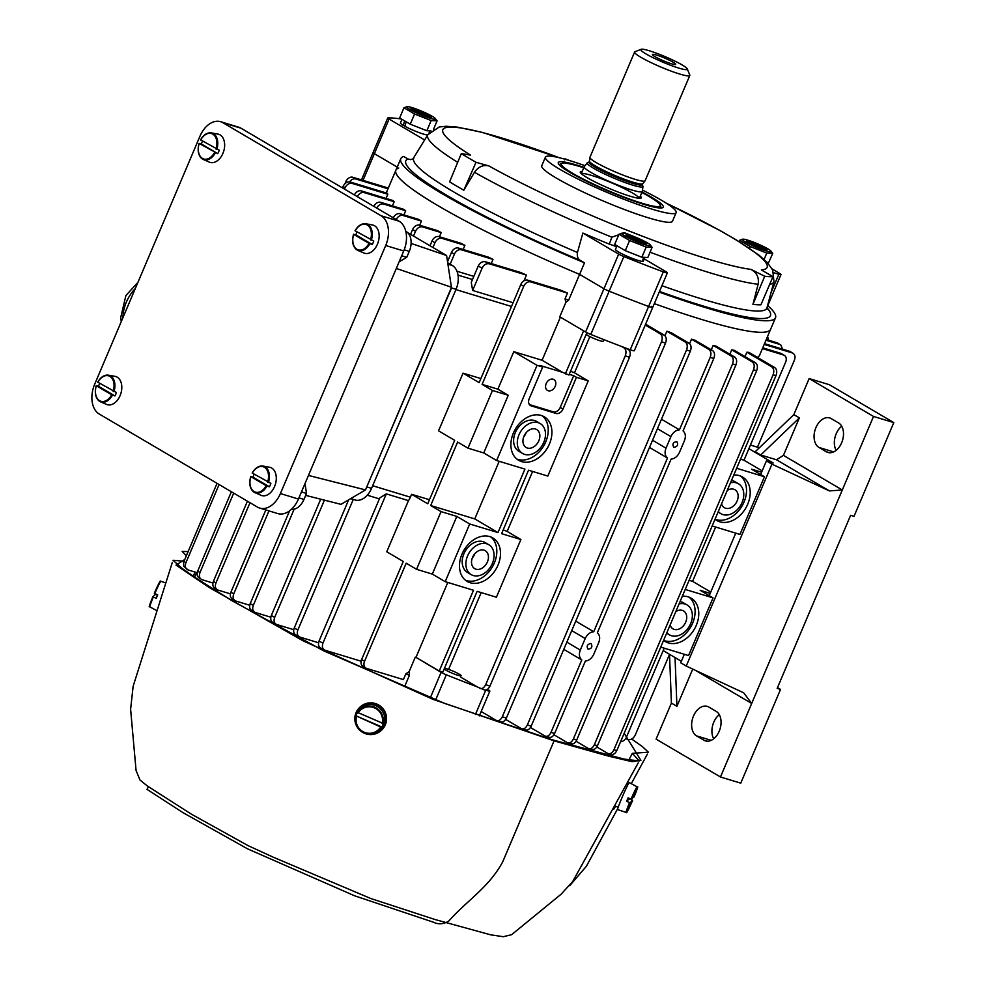 <?xml version="1.0" encoding="UTF-8"?>
<svg xmlns="http://www.w3.org/2000/svg" width="986" height="986" viewBox="0 0 986 986"><rect width="100%" height="100%" fill="white"/><g stroke="black" fill="none" stroke-linecap="round" stroke-linejoin="round"><path stroke-width="1.48" d="M580.273 260.366A198.075 23.454 -157 0 1 407.871 158.943L403.644 156.466A203.547 24.095 -157 0 0 400.784 158.697A203.547 24.095 -157 0 0 584.501 262.843L580.273 260.366C577.845 258.998 576.896 256.372 577.439 252.49L582.874 233.053L618.666 254.105A6.31 0.752 23 0 0 623.855 256.57A239.832 28.397 23 0 0 663.295 271.865A6.31 0.752 23 0 0 667.386 272.839A6.31 0.752 23 0 0 666.08 271.742L644.302 258.924M638.386 238.39L624.434 232.696L611.862 237.207L609.323 244.134A189.041 22.382 -157 0 1 582.874 233.053M559.099 157.686A176.174 20.866 23 0 0 470.495 155.098L461.3 153.619A190.927 22.604 -157 0 0 476.016 162.283L463.814 190.224L474.488 172.291C478.321 166.782 483.128 164.662 488.896 165.919A176.174 20.866 23 0 0 707.665 258.948A176.174 20.866 23 0 0 751.036 269.412C756.866 272.74 759.232 277.695 758.111 284.276A188.018 22.259 -157 0 1 650.07 252.206M463.814 190.224A190.927 22.604 -157 0 1 449.604 181.855L461.3 153.619M751.036 269.412L764.717 276.265A190.927 22.604 -157 0 0 772.975 276.684L760.921 304.785A190.927 22.604 -157 0 1 752.947 304.378L758.111 284.276M407.871 158.943L410.706 159.633L413.011 158.882M767.576 305.5A203.547 24.095 -157 0 1 775.501 317.751A203.547 24.095 -157 0 1 659.215 292.09M584.501 262.843L579.595 274.379A203.547 24.095 -157 0 1 395.879 170.233A203.547 24.095 -157 0 1 398.751 168.002M775.501 317.751L770.608 329.287A203.547 24.095 -157 0 1 654.322 303.626A203.547 24.095 -157 0 0 770.608 329.287L759.59 355.256A203.547 24.095 23 0 1 758.37 356.685A203.547 24.095 23 0 1 757.236 357.289M642.478 190.113A71.004 8.406 -157 0 1 676.149 212.606L672.477 221.258A71.004 8.406 -157 0 1 648.505 217.857A71.004 8.406 -157 0 1 577.586 189.324A71.004 8.406 -157 0 1 541.758 165.771L545.431 157.119A71.004 8.406 -157 0 1 585.006 165.71M676.149 212.606A71.004 8.406 -157 0 1 652.177 209.205A71.004 8.406 -157 0 1 581.259 180.672A71.004 8.406 -157 0 1 545.431 157.119M476.016 162.283L488.896 165.919M772.975 276.684L761.352 269.93A176.174 20.866 23 0 0 666.253 203.178M564.707 159.818L565.064 158.82A190.927 22.604 -157 0 1 569.575 160.57M424.67 139.987L389.076 119.047L374.384 153.668L397.21 167.102L374.384 153.668A6.31 0.752 -157 0 1 373.078 152.571A6.31 0.752 -157 0 1 373.361 152.473M618.666 254.105L603.974 288.725L579.595 274.379L603.974 288.725A6.31 0.752 23 0 0 609.163 291.178A239.832 28.397 23 0 0 648.603 306.486A6.31 0.752 23 0 0 652.695 307.459A6.31 0.752 23 0 0 651.389 306.363M642.046 192.011A57.052 6.754 -157 0 1 662.999 207.528A57.052 6.754 -157 0 1 644.043 204.422A57.052 6.754 -157 0 1 588.691 182.287A57.052 6.754 -157 0 1 558.224 163.047A57.052 6.754 -157 0 1 583.946 167.349M764.717 276.265L752.947 304.378M773.739 272.728L778.841 274.281A6.31 0.752 23 0 0 780.974 274.576A6.31 0.752 23 0 0 779.951 273.652A239.832 28.397 23 0 0 772.075 268.87M609.323 244.134A47.34 5.608 -157 0 1 616.62 246.685M389.076 119.047A6.31 0.752 -157 0 1 387.769 117.95A6.31 0.752 -157 0 1 388.053 117.864A239.832 28.397 -157 0 1 401.45 119.01M304.994 483.596L306.51 493.444L303.984 499.409A15.776 10.501 106.9 0 1 291.388 509.355M405.788 231.279L406.195 231.525A15.776 10.501 106.9 0 1 409.276 251.356L406.737 257.321L399.145 261.795M308.458 475.437L365.498 489.919L340.983 504.351L305.685 495.379M350.683 498.645L355.034 499.964A18.931 12.608 -73.1 0 0 371.562 488.341L456.05 289.317A18.931 12.608 -73.1 0 0 452.364 265.517L447.73 262.794M411.1 243.419L446.596 255.522L407.6 232.585M446.596 255.522L451.539 287.937L365.498 489.919L451.526 287.271L396.31 268.451M301.469 491.903L306.51 493.444M401.684 255.793L406.737 257.321M199.948 136.241A23.664 15.751 106.9 0 1 220.617 121.697A23.664 15.751 106.9 0 1 222.922 122.72L381.101 215.761A23.664 15.751 106.9 0 1 385.711 245.502L280.406 493.567A23.664 15.751 106.9 0 1 259.737 508.098A23.664 15.751 106.9 0 1 257.432 507.087L99.266 414.046A23.664 15.751 106.9 0 1 94.656 384.293L199.948 136.241M259.737 508.098L277.769 513.57A23.664 15.751 -73.1 0 0 298.438 499.039L403.73 250.974A23.664 15.751 -73.1 0 0 399.12 221.234L240.954 128.192A23.664 15.751 -73.1 0 0 238.649 127.182L220.617 121.697M202.524 141.121A14.211 9.453 -73.1 0 0 201.366 143.981L199.197 143.475L217.77 153.643A14.211 9.453 -73.1 0 0 219.249 150.18L200.7 139.926A13.927 9.268 106.9 0 1 211.349 132.888A13.927 9.268 106.9 0 1 216.784 149.391M199.234 143.389L199.197 143.475A13.299 8.849 -73.1 0 0 202.438 158.413A13.299 8.849 -73.1 0 0 214.541 152.51M215.318 152.855A13.927 9.268 106.9 0 1 203.289 159.461L209.365 162.123A14.704 9.786 -73.1 0 0 223.156 152.805A14.704 9.786 -73.1 0 0 220.063 134.872A14.704 9.786 -73.1 0 0 217.894 134.071L211.349 132.888C207.146 132.432 203.547 134.762 200.54 139.889M216.008 149.046A13.299 8.849 -73.1 0 0 212.754 134.108A13.299 8.849 -73.1 0 0 200.663 140.024L200.7 139.926M201.366 143.981L217.77 153.643M99.685 383.406A14.211 9.453 -73.1 0 0 98.514 386.278L96.345 385.772L111.689 394.794L114.931 395.928A14.211 9.453 -73.1 0 0 116.397 392.477L97.861 382.223A13.927 9.268 106.9 0 1 108.509 375.185A13.927 9.268 106.9 0 1 113.945 391.676M96.382 385.674L96.345 385.772A13.299 8.849 -73.1 0 0 99.598 400.71A13.299 8.849 -73.1 0 0 111.689 394.794M112.466 395.139A13.927 9.268 106.9 0 1 100.436 401.758L106.525 404.408A14.704 9.786 -73.1 0 0 120.304 395.103A14.704 9.786 -73.1 0 0 117.223 377.17A14.704 9.786 -73.1 0 0 115.042 376.356L108.509 375.185C104.306 374.717 100.695 377.059 97.688 382.186M113.156 391.331A13.299 8.849 -73.1 0 0 109.914 376.393A13.299 8.849 -73.1 0 0 97.811 382.309L97.861 382.223M98.514 386.278L114.931 395.928M357.018 231.993A14.211 9.453 -73.1 0 0 355.847 234.865L353.678 234.36L369.023 243.382L372.264 244.516A14.211 9.453 -73.1 0 0 373.731 241.052L355.194 230.798A13.927 9.268 106.9 0 1 365.843 223.773A13.927 9.268 106.9 0 1 371.278 240.264M353.727 234.261L353.678 234.36A13.299 8.849 -73.1 0 0 356.932 249.298A13.299 8.849 -73.1 0 0 369.023 243.382M369.812 243.727A13.927 9.268 106.9 0 1 357.77 250.345L363.859 252.995A14.704 9.786 -73.1 0 0 377.65 243.678A14.704 9.786 -73.1 0 0 374.557 225.745A14.704 9.786 -73.1 0 0 372.375 224.944L365.843 223.773C361.64 223.304 358.041 225.634 355.034 230.773M370.502 239.918A13.299 8.849 -73.1 0 0 367.248 224.981A13.299 8.849 -73.1 0 0 355.157 230.897L355.194 230.798M355.847 234.865L372.264 244.516M254.166 474.278A14.211 9.453 -73.1 0 0 253.008 477.15L250.838 476.645L266.183 485.679L269.424 486.813A14.211 9.453 -73.1 0 0 270.891 483.35L252.342 473.095A13.927 9.268 106.9 0 1 262.991 466.058A13.927 9.268 106.9 0 1 268.426 482.561M250.875 476.558L250.838 476.645A13.299 8.849 -73.1 0 0 254.08 491.583A13.299 8.849 -73.1 0 0 266.183 485.679M266.959 486.012A13.927 9.268 106.9 0 1 254.93 492.63L261.007 495.292A14.704 9.786 -73.1 0 0 274.798 485.975A14.704 9.786 -73.1 0 0 271.705 468.042A14.704 9.786 -73.1 0 0 269.535 467.228L262.991 466.058C258.8 465.602 255.189 467.931 252.182 473.058M267.65 482.216A13.299 8.849 -73.1 0 0 264.408 467.278A13.299 8.849 -73.1 0 0 252.305 473.181L252.342 473.095M253.008 477.15L269.424 486.813M401.98 119.318L400.452 122.905A15.135 1.787 23 0 0 403.323 125.382L405.024 125.9M406.17 121.783L404.913 126.294A15.135 1.787 23 0 0 427.702 134.946M404.667 120.896L403.323 125.382M409.966 109.557A15.616 1.849 23 0 0 427 117.235A15.616 1.849 23 0 0 435.331 118.566A15.616 1.849 23 0 0 435.331 118.554A15.616 1.849 23 0 0 421.811 111.233A15.616 1.849 23 0 0 407.193 106.624A15.616 1.849 23 0 0 409.966 109.557M413.233 110.555A11.043 1.306 23 0 0 424.288 115.621A11.043 1.306 23 0 0 431.276 117.26A11.043 1.306 23 0 0 428.996 115.337A11.043 1.306 23 0 0 417.941 110.272A11.043 1.306 23 0 0 410.952 108.633A11.043 1.306 23 0 0 413.233 110.555M433.606 129.117L437.094 120.847L431.153 120.563L414.576 114.019L403.952 107.77L407.082 106.636M403.952 107.77L399.638 117.938L410.262 124.187L426.839 130.731L431.03 130.941M410.262 124.187L414.576 114.019M426.839 130.731L431.153 120.563M754.463 242.531A15.616 1.849 23 0 0 742.84 239.154A15.616 1.849 23 0 0 751.652 245.218A15.616 1.849 23 0 0 770.978 251.097A15.616 1.849 23 0 0 754.463 242.531M755.128 243.394A11.043 1.306 23 0 0 746.599 241.163A11.043 1.306 23 0 0 758.394 247.56A11.043 1.306 23 0 0 766.935 249.791A11.043 1.306 23 0 0 755.128 243.394M768.205 263.545L772.741 253.377L766.8 253.094L750.223 246.549L739.611 240.301L742.729 239.167M739.056 241.607L739.611 240.301M749.483 248.312L750.223 246.549M764.101 259.454L766.8 253.094M649.601 245.76A15.616 1.849 23 0 0 650.353 245.058A15.616 1.849 23 0 0 641.27 239.697A15.616 1.849 23 0 0 627.034 234.076A15.616 1.849 23 0 0 622.215 233.103A15.616 1.849 23 0 0 631.743 239.512A15.616 1.849 23 0 0 649.601 245.76M645.657 243.912A11.043 1.306 23 0 0 646.311 243.752A11.043 1.306 23 0 0 638.225 238.92A11.043 1.306 23 0 0 626.615 234.951A11.043 1.306 23 0 0 625.974 235.112A11.043 1.306 23 0 0 634.047 239.955A11.043 1.306 23 0 0 645.657 243.912M618.986 234.261L614.66 244.429L625.284 250.666L641.861 257.21L647.814 257.519L652.116 247.326L646.175 247.055L629.598 240.51L618.986 234.261L622.104 233.127M641.861 257.21L646.175 247.055M625.284 250.666L629.598 240.51M586.189 334.39A9.466 1.122 23 0 0 594.25 338.617A9.466 1.122 23 0 0 602.668 341.341A9.466 1.122 23 0 0 603.222 341.205L603.888 339.64M642.404 261.117L643.008 261.401A15.135 1.787 23 0 0 643.328 261.204L644.967 257.371M617.002 245.797L615.474 249.384A15.135 1.787 23 0 0 626.344 255.916A15.135 1.787 23 0 0 642.293 261.413L643.735 257.309M643.008 261.401L644.561 257.346M483.756 452.944L467.98 448.162L492.47 390.468L508.246 395.263L497.881 389.162L513.792 351.669L537.037 365.338L496.624 460.524L483.756 452.944L508.246 395.263M432.324 574.098L416.56 569.304L441.05 511.611L456.814 516.405L432.324 574.098L445.204 581.666L473.502 590.269L439.226 671.022L415.981 657.354L447.78 582.455M363.045 180.376L374.384 153.668A6.31 0.752 -157 0 1 373.078 152.571L361.48 179.896M585.61 331.986L603.974 288.725A6.31 0.752 23 0 0 609.163 291.178L590.799 334.439A6.31 0.752 -157 0 1 585.61 331.986L559.765 316.789L565.915 302.283L568.577 300.348L579.595 274.379A203.547 24.095 -157 0 1 395.879 170.233L386.241 192.948M623.855 256.57L609.163 291.178A239.832 28.397 23 0 0 648.603 306.486A6.31 0.752 23 0 0 652.695 307.459L634.331 350.72A6.31 0.752 -157 0 1 630.239 349.747L663.295 271.865M467.98 448.162L457.615 442.061L430.685 505.522L474.759 518.907L497.992 532.576L469.693 523.985L456.814 516.405M430.685 505.522L441.05 511.611M497.992 532.576L524.922 469.114L496.624 460.524M474.759 518.907L499.199 461.3M586.904 332.689L568.934 375.025L562.575 372.314L542.09 360.26L560.393 317.159M565.335 373.928L583.626 330.828M537.037 365.338L542.67 367.051L539.909 365.424L562.575 372.314M542.09 360.26L513.792 351.669M364.561 661.286A6.31 4.647 120.5 0 0 365.868 668.089L362.934 666.351A6.31 4.647 -59.5 0 1 361.628 659.548L364.561 661.286L406.195 563.203L416.56 569.304M590.799 334.439A239.832 28.397 23 0 0 621.784 346.554L623.941 347.824A438.647 51.938 23 0 0 628.205 349.303C630.337 350.954 630.781 353.604 629.524 357.289A444.957 52.689 -157 0 1 625.272 355.81C626.529 352.138 626.085 349.475 623.941 347.824M435.726 699.777L446.313 674.806A6.31 0.752 -157 0 1 441.124 672.353L415.981 657.354M446.313 674.806A239.832 28.397 23 0 0 477.31 686.922L484.274 689.917M460.635 677.111L477.31 686.922M562.994 409.042A6.31 4.647 -59.5 0 1 556.042 413.442L553.282 411.815A6.31 4.647 120.5 0 0 560.233 407.415L562.994 409.042L576.465 377.318L588.223 380.879L547.822 476.065L528.533 470.211L501.591 533.673L520.879 539.527L496.402 597.22L477.113 591.353L442.825 672.119L439.226 671.022M415.291 657.144L409.128 671.651L409.412 675.311L405.16 685.319M372.671 485.741L410.398 497.19L411.618 494.306L429.465 499.729M411.618 494.306L427.739 503.784L454.669 440.335L438.548 430.845L463.038 373.164L480.885 378.575M412.579 229.578L415.513 231.316A6.31 4.647 -59.5 0 1 422.476 226.916L419.531 225.178A6.31 4.647 120.5 0 0 412.579 229.578L410.558 234.323M415.513 231.316L413.504 236.048M393.291 217.807A6.31 4.647 -59.5 0 1 400.094 213.752L403.027 215.478A6.31 4.647 120.5 0 0 396.236 219.533M373.854 206.37A6.31 4.647 -59.5 0 1 380.645 202.315L383.591 204.04A6.31 4.647 120.5 0 0 376.8 208.095M354.418 194.932A6.31 4.647 -59.5 0 1 361.209 190.877L364.154 192.603A6.31 4.647 120.5 0 0 357.351 196.658M345.063 187.796A444.957 52.689 -157 0 1 343.103 186.354C344.915 182.903 347.294 181.449 350.227 182.016A438.647 51.938 23 0 0 352.175 183.433C349.254 182.878 346.887 184.333 345.063 187.796L344.508 189.102M343.103 186.354L342.45 187.895M523.726 286.31L520.793 284.572A6.31 4.647 -59.5 0 1 527.744 280.172L530.69 281.91A6.31 4.647 120.5 0 0 523.726 286.31L482.105 384.38L497.881 389.162M482.105 384.38L492.47 390.468M463.038 373.164L479.159 382.642L520.793 284.572M478.198 266.109C480.009 262.658 482.388 261.204 485.309 261.758A438.647 51.938 23 0 0 489.253 263.792C486.32 263.225 483.953 264.679 482.117 268.13A444.957 52.689 -157 0 1 478.198 266.109L471.271 282.415L472.651 290.451L513.077 302.727M482.117 268.13L472.651 290.451M451.452 252.453L454.398 254.191A6.31 4.647 -59.5 0 1 461.349 249.778L458.416 248.053A6.31 4.647 120.5 0 0 451.452 252.453L447.545 261.647M454.398 254.191L450.146 264.211M432.016 241.015L434.962 242.753A6.31 4.647 -59.5 0 1 441.913 238.353L438.967 236.615A6.31 4.647 120.5 0 0 432.016 241.015L430.007 245.76M434.962 242.753L432.94 247.486M456.962 271.249L473.835 276.376M346.936 182.311L345.827 181.658A6.31 4.647 -59.5 0 1 352.791 177.258L355.724 178.984A6.31 4.647 120.5 0 0 349.599 181.88M273.405 622.671C270.805 621.513 270.102 619.134 271.323 615.535A444.957 52.689 23 0 0 274.675 617.384C273.455 620.983 274.145 623.362 276.758 624.532L293.729 629.684M272.752 622.4L276.758 624.532M320.696 499.199L271.323 615.535M324.431 500.149L274.675 617.384M348.65 499.84L294.235 628.02C293.027 631.644 293.742 634.023 296.367 635.181L300.015 637.129L318.527 642.749M353.271 499.434L297.871 629.955C296.663 633.579 297.378 635.958 300.015 637.129M410.398 497.19A12.621 8.406 106.9 0 1 408.463 500.617L386.302 493.887L379.832 497.856L319.033 641.085A444.957 52.689 23 0 0 322.952 643.106C321.756 646.754 322.508 649.158 325.183 650.304L361.123 661.212M319.033 641.085C317.837 644.733 318.577 647.124 321.251 648.27L325.183 650.304M386.302 493.887L322.952 643.106M408.463 500.617L386.758 551.778L403.249 561.478L361.628 659.548M345.827 181.658L345.001 183.618M219.102 484.533L185.898 562.772C184.702 566.408 185.43 568.799 188.104 569.957L197.225 572.718M217.043 483.325L183.556 562.414L183.729 566.26L188.104 569.957M233.707 493.123L199.973 572.57C198.765 576.181 199.48 578.572 202.118 579.731L212.902 583.009M198.889 577.747L202.118 579.731M199.862 578.215C197.237 577.069 196.522 574.678 197.718 571.054A444.957 52.689 23 0 0 199.973 572.57M231.377 491.755L197.718 571.054M250 502.712L215.946 582.96C214.726 586.547 215.416 588.925 218.029 590.096L230.416 593.868M214.628 588.1L218.029 590.096M215.503 588.494C212.89 587.336 212.2 584.944 213.407 581.346A444.957 52.689 23 0 0 215.946 582.96M247.424 501.196L213.407 581.346M268.956 510.896L233.731 593.892C232.511 597.467 233.189 599.845 235.79 601.029L249.717 605.256M232.178 598.983L235.79 601.029M232.979 599.34C230.391 598.169 229.701 595.79 230.921 592.192A444.957 52.689 23 0 0 233.731 593.892M265.838 509.947L230.921 592.192M289.601 510.834L250.222 603.592A444.957 52.689 23 0 0 253.303 605.367C252.083 608.941 252.773 611.32 255.362 612.503L270.817 617.199M294.124 509.183L253.303 605.367M252.28 610.728C249.692 609.558 249.002 607.179 250.222 603.592M251.566 610.42L255.362 612.503M365.868 668.089A6.31 4.647 120.5 0 0 366.619 668.422L403.41 679.588L405.862 673.82L409.128 671.651M422.476 226.916L441.186 232.597L439.423 236.751M419.531 225.178L437.944 230.773A203.547 24.095 23 0 0 441.186 232.597M403.027 215.478L421.441 221.074L419.679 225.227M400.094 213.752L418.803 219.434A203.547 24.095 23 0 0 421.441 221.074M383.591 204.04L405.665 210.745L403.903 214.911M380.645 202.315L403.644 209.291A203.547 24.095 23 0 0 405.665 210.745M364.154 192.603L394.178 201.723L392.416 205.889M361.209 190.877L392.847 200.491A203.547 24.095 23 0 0 394.178 201.723M352.175 183.433L387.818 194.267L386.044 198.42M350.227 182.016L387.399 193.293A203.547 24.095 23 0 0 387.818 194.267M355.724 178.984L388.003 188.794M352.791 177.258L388.324 188.043M565.915 302.283L565.027 298.844A203.547 24.095 23 0 0 568.577 300.348M530.69 281.91L567.468 293.076L565.027 298.844M527.744 280.172L560.59 290.143A203.547 24.095 23 0 0 567.468 293.076M489.253 263.792L526.425 275.082L523.997 280.788M485.309 261.758L520.953 272.58A203.547 24.095 23 0 0 526.425 275.082M461.349 249.778L493 259.392L491.225 263.558M458.416 248.053L488.44 257.173A203.547 24.095 23 0 0 493 259.392M441.913 238.353L464.899 245.329L463.137 249.495M438.967 236.615L461.041 243.32A203.547 24.095 23 0 0 464.899 245.329M405.862 673.82A203.547 24.095 23 0 0 409.412 675.311M538.134 422.661A17.354 12.793 -59.5 0 1 540.205 423.561A17.354 12.793 -59.5 0 1 543.15 443.663A17.354 12.793 -59.5 0 1 524.663 454.386A17.354 12.793 -59.5 0 1 522.605 453.486A17.354 12.793 -59.5 0 1 519.647 433.372A17.354 12.793 -59.5 0 1 538.134 422.661M522.605 453.486L518.919 451.317A17.354 12.793 -59.5 0 1 516.701 429.871A17.354 12.793 -59.5 0 1 536.52 421.392L540.205 423.561M535.447 429.009A10.415 7.678 -59.5 0 1 536.68 429.551A10.415 7.678 -59.5 0 1 538.011 442.406A10.415 7.678 -59.5 0 1 526.117 447.496A10.415 7.678 -59.5 0 1 524.355 435.43A10.415 7.678 -59.5 0 1 535.447 429.009M526.179 432.681A10.415 7.678 -59.5 0 1 525.969 433.211A10.415 7.678 -59.5 0 1 523.751 436.798M542.275 415.821A25.242 18.598 -59.5 0 1 544.136 445.117A25.242 18.598 -59.5 0 1 517.933 459.427A25.242 18.598 -59.5 0 1 516.849 459.057M486.714 543.804A17.354 12.793 120.5 0 0 468.227 554.526A17.354 12.793 120.5 0 0 471.185 574.628A17.354 12.793 120.5 0 0 473.243 575.528A17.354 12.793 120.5 0 0 491.731 564.805A17.354 12.793 120.5 0 0 488.785 544.703A17.354 12.793 120.5 0 0 486.714 543.804M488.785 544.703L485.1 542.546A17.354 12.793 120.5 0 0 483.029 541.634A17.354 12.793 120.5 0 0 464.554 552.357A17.354 12.793 120.5 0 0 467.5 572.459L471.185 574.628M475.942 569.181A10.415 7.678 120.5 0 0 487.035 562.747A10.415 7.678 120.5 0 0 485.26 550.693A10.415 7.678 120.5 0 0 473.366 555.771A10.415 7.678 120.5 0 0 474.697 568.639A10.415 7.678 120.5 0 0 475.942 569.181M472.331 557.94A10.415 7.678 120.5 0 0 474.537 554.354A10.415 7.678 120.5 0 0 474.747 553.824M465.429 580.199A25.242 18.598 120.5 0 0 492.334 566.938A25.242 18.598 120.5 0 0 490.855 536.963M718.313 511.487A17.354 12.793 120.5 0 0 720.889 513.694A17.354 12.793 120.5 0 0 722.948 514.606A17.354 12.793 120.5 0 0 741.435 503.883A17.354 12.793 120.5 0 0 738.489 483.781A17.354 12.793 120.5 0 0 736.419 482.869A17.354 12.793 120.5 0 0 730.503 482.783M738.489 483.781L734.804 481.612A17.354 12.793 120.5 0 0 731.501 480.416M721.567 503.846A10.415 7.678 120.5 0 0 724.402 507.716A10.415 7.678 120.5 0 0 736.295 502.626A10.415 7.678 120.5 0 0 734.964 489.759A10.415 7.678 120.5 0 0 733.732 489.216A10.415 7.678 120.5 0 0 727.261 490.424M715.133 519.277A25.242 18.598 120.5 0 0 716.218 519.647A25.242 18.598 120.5 0 0 742.421 505.337A25.242 18.598 120.5 0 0 740.56 476.041M679.083 603.925A17.354 12.793 -59.5 0 1 684.999 604.024A17.354 12.793 -59.5 0 1 687.057 604.923A17.354 12.793 -59.5 0 1 690.015 625.025A17.354 12.793 -59.5 0 1 671.528 635.748A17.354 12.793 -59.5 0 1 669.457 634.848A17.354 12.793 -59.5 0 1 666.893 632.642M680.081 601.571A17.354 12.793 -59.5 0 1 681.314 601.854A17.354 12.793 -59.5 0 1 683.384 602.766L687.057 604.923M675.829 611.579A10.415 7.678 -59.5 0 1 683.544 610.913A10.415 7.678 -59.5 0 1 685.319 622.967A10.415 7.678 -59.5 0 1 674.227 629.401A10.415 7.678 -59.5 0 1 672.982 628.858A10.415 7.678 -59.5 0 1 670.135 624.988M689.14 597.183A25.242 18.598 -59.5 0 1 690.619 627.158A25.242 18.598 -59.5 0 1 663.714 640.419M590.787 643.501L591.169 643.661C592.685 646.989 591.612 648.813 587.964 649.108C586.374 646.138 587.311 644.265 590.787 643.501M530.48 727.495L544.901 735.975C547.279 736.949 549.325 735.753 551.026 732.364A444.957 52.689 23 0 0 554.637 733.461L585.376 661.039C589.036 660.608 591.846 658.315 593.818 654.174L598.712 642.638C600.314 638.373 599.858 635.107 597.356 632.827L671.084 459.131C674.744 458.7 677.555 456.419 679.527 452.266L684.42 440.73C686.022 436.478 685.566 433.199 683.064 430.907L713.802 358.485A444.957 52.689 -157 0 1 710.191 357.388C711.473 353.764 711.054 351.127 708.971 349.463A438.647 51.938 23 0 0 712.57 350.56C714.665 352.212 715.072 354.849 713.802 358.485M674.054 447.361L673.672 447.2C672.144 443.86 673.216 442.048 676.877 441.753C678.454 444.723 677.505 446.584 674.054 447.361M652.547 440.237L666.006 448.162L670.899 436.625L657.44 428.7M666.006 448.162C664.428 452.426 664.921 455.717 667.473 458.034L649.491 447.447M575.762 621.143L593.745 631.73L667.473 458.034M571.744 630.609L585.203 638.534C587.188 634.392 590.035 632.125 593.745 631.73M585.203 638.534L580.298 650.07L566.839 642.145M479.467 688.191C481.871 689.214 483.941 688.031 485.691 684.641A444.957 52.689 23 0 0 489.943 686.12L629.524 357.289M489.943 686.12C488.206 689.51 486.135 690.693 483.732 689.67M621.784 346.554A239.832 28.397 23 0 0 626.677 348.415L628.205 349.303M541.203 415.451A25.242 18.598 -59.5 0 1 544.198 416.758A25.242 18.598 -59.5 0 1 548.499 446.005A25.242 18.598 -59.5 0 1 521.606 461.596A25.242 18.598 -59.5 0 1 518.599 460.277A25.242 18.598 -59.5 0 1 514.31 431.042A25.242 18.598 -59.5 0 1 541.203 415.451M489.771 536.594A25.242 18.598 120.5 0 0 462.89 552.185A25.242 18.598 120.5 0 0 467.179 581.432A25.242 18.598 120.5 0 0 470.186 582.738A25.242 18.598 120.5 0 0 497.08 567.147A25.242 18.598 120.5 0 0 492.778 537.912A25.242 18.598 120.5 0 0 489.771 536.594M556.042 413.442L531.257 405.912A6.31 4.647 -59.5 0 1 530.505 405.579A6.31 4.647 -59.5 0 1 529.199 398.775L542.67 367.051M553.282 411.815L529.408 404.568M715.047 519.203A25.242 18.598 120.5 0 0 716.884 520.497A25.242 18.598 120.5 0 0 719.891 521.816A25.242 18.598 120.5 0 0 746.784 506.225A25.242 18.598 120.5 0 0 742.483 476.977A25.242 18.598 120.5 0 0 739.475 475.659A25.242 18.598 120.5 0 0 733.781 475.067M682.349 596.222A25.242 18.598 -59.5 0 1 688.055 596.813A25.242 18.598 -59.5 0 1 691.063 598.12A25.242 18.598 -59.5 0 1 695.352 627.367A25.242 18.598 -59.5 0 1 668.471 642.958A25.242 18.598 -59.5 0 1 665.464 641.639A25.242 18.598 -59.5 0 1 663.627 640.345M485.63 690.052A239.832 28.397 23 0 0 485.765 690.114L475.412 714.505M487.454 689.337L488.551 689.99A6.31 0.752 -157 0 1 489.857 691.087A6.31 0.752 -157 0 1 485.765 690.114M551.026 732.364L581.777 659.942L563.782 649.367M581.777 659.942C579.213 657.625 578.72 654.334 580.298 650.07M544.901 735.975L549.128 737.343M554.637 733.461C552.936 736.838 550.891 738.033 548.512 737.072M753.489 369.836C754.758 366.188 754.339 363.538 752.219 361.874A438.647 51.938 23 0 0 755.399 362.712C757.507 364.364 757.926 367.014 756.669 370.674A444.957 52.689 -157 0 1 753.489 369.836L594.324 744.812A444.957 52.689 23 0 0 597.504 745.65L756.669 370.674M576.058 741.275L588.161 748.386L592.056 749.533M588.161 748.386C590.54 749.385 592.598 748.189 594.324 744.812M597.504 745.65C595.778 749.027 593.72 750.223 591.329 749.224M732.524 364.007C733.794 360.383 733.374 357.733 731.279 356.069A438.647 51.938 23 0 0 734.669 357.043C736.764 358.694 737.183 361.344 735.913 364.98A444.957 52.689 -157 0 1 732.524 364.007L573.359 738.982A444.957 52.689 23 0 0 576.748 739.956L735.913 364.98M553.947 734.78L567.221 742.594L571.301 743.851M567.221 742.594C569.6 743.567 571.646 742.372 573.359 738.982M576.748 739.956C575.035 743.333 572.989 744.529 570.611 743.555M661.458 419.235L679.453 429.822C675.743 430.216 672.896 432.484 670.899 436.625M679.453 429.822L710.191 357.388M689.103 343.264C691.198 344.915 691.605 347.565 690.348 351.201A444.957 52.689 -157 0 1 686.527 349.981C687.797 346.345 687.378 343.707 685.282 342.043A438.647 51.938 23 0 0 689.103 343.264L670.961 332.59A203.547 24.095 23 0 1 666.881 331.222L685.282 342.043M505.67 719.41L521.224 728.555C523.591 729.541 525.637 728.334 527.362 724.957L686.527 349.981M527.362 724.957A444.957 52.689 23 0 0 531.171 726.177L690.348 351.201M531.171 726.177C529.47 729.554 527.424 730.749 525.045 729.776M664.256 335.166C666.363 336.805 666.782 339.455 665.525 343.116A444.957 52.689 -157 0 1 661.495 341.772C662.752 338.124 662.333 335.474 660.213 333.81A438.647 51.938 23 0 0 664.256 335.166L645.596 324.184M481.18 711.522L496.155 720.322C498.534 721.321 500.592 720.137 502.318 716.748L661.495 341.772M502.318 716.748A444.957 52.689 23 0 0 506.36 718.091L665.525 343.116M506.36 718.091C504.635 721.469 502.589 722.664 500.198 721.678M496.155 720.322L500.752 721.925M626.677 348.415A239.832 28.397 23 0 0 630.239 349.747M576.465 377.318L573.704 375.691L560.233 407.415M573.704 375.691L569.23 374.335M548.228 390.752A6.31 4.647 120.5 0 0 554.958 386.845A6.31 4.647 120.5 0 0 553.885 379.536A6.31 4.647 120.5 0 0 553.134 379.216A6.31 4.647 120.5 0 0 546.404 383.11A6.31 4.647 120.5 0 0 547.476 390.419A6.31 4.647 120.5 0 0 548.228 390.752M485.691 684.641L625.272 355.81M445.204 581.666L469.693 523.985M596.801 746.969L607.684 753.366L611.456 754.401M607.684 753.366C610.087 754.389 612.158 753.205 613.896 749.816L773.073 374.84C774.33 371.167 773.887 368.505 771.755 366.854A438.647 51.938 23 0 0 774.7 367.556C776.832 369.195 777.276 371.858 776.019 375.543A444.957 52.689 -157 0 1 773.073 374.84M613.896 749.816A444.957 52.689 23 0 0 616.854 750.519C615.116 753.908 613.033 755.091 610.63 754.068M616.854 750.519L776.019 375.543M660.743 647.124L688.548 655.567L713.038 597.886L700.159 590.306L710.191 593.362M685.233 589.443L713.038 597.886M712.163 525.982L739.968 534.424L764.458 476.743L751.591 469.163L761.623 472.208M736.653 468.288L764.458 476.743M774.7 367.556L748.904 352.384A203.547 24.095 23 0 1 746.87 352.212L771.755 366.854M746.87 352.212L745.009 356.612M752.219 361.874L731.723 349.82A203.547 24.095 23 0 0 734.348 350.338L755.399 362.712M731.723 349.82L729.862 354.208M731.279 356.069L713.137 345.396A203.547 24.095 23 0 0 716.267 346.222L734.669 357.043M713.137 345.396L711.276 349.796M708.971 349.463L691.494 339.184A203.547 24.095 23 0 0 695.093 340.281L712.57 350.56M691.494 339.184L689.596 343.633M664.971 335.733L666.881 331.222M645.251 325.01L660.213 333.81M715.639 527.042L692.579 581.358L710.746 592.044M692.579 581.358L689.103 580.31M762.424 348.588L783.574 355.009A6.31 4.647 120.5 0 1 784.326 355.342A6.31 4.647 120.5 0 1 785.632 362.145L743.999 460.215L762.178 470.901M743.999 460.215L740.535 459.156M764.507 343.67L790.143 351.46L792.251 352.926C794.901 354.085 795.628 356.476 794.433 360.112L757.458 447.2M669.519 654.371L635.255 735.088C633.456 738.526 631.089 739.981 628.181 739.438L625.605 738.662M764.187 344.41L792.251 352.926A438.647 51.938 23 0 0 790.143 351.46M664.219 648.184L626.467 737.121A6.31 4.647 120.5 0 1 620.613 741.682M777.486 342.906L779.84 344.447A438.647 51.938 23 0 0 777.486 342.906L766.282 339.492M782.551 349.155L780.764 344.89M765.962 340.244L779.84 344.447M762.733 347.836L780.629 353.271A6.31 4.647 -59.5 0 1 781.38 353.604L784.326 355.342M768.735 340.244L767.564 336.485M503.205 529.876A195.659 23.171 23 0 0 507.149 531.442L532.613 471.456M520.879 539.527L507.149 531.442M588.223 380.879L574.493 372.807A195.659 23.171 -157 0 1 570.549 371.241M574.493 372.807L589.862 336.583M448.593 669.383L481.193 592.598M760.65 474.5L766.418 460.906L771.939 464.147L686.231 666.055L680.71 662.814L684.333 654.285M709.23 595.643L735.753 533.143M748.904 448.679L773.172 462.964L766.418 460.906M663.196 650.587L681.363 661.273M759.343 447.767L750.432 445.056M760.711 454.99L799.363 417.879L783.439 455.372L776.487 459.772L760.711 454.99L755.202 451.736L793.841 414.638L809.149 378.575L829.423 384.737L893.797 422.6L873.522 416.449L809.149 378.575M771.939 464.147L829.399 490.905L842.303 489.993L751.689 703.449L743.69 692.813L686.231 666.055M776.487 459.772L829.399 490.905M675.04 657.551L676.926 706.321L692.727 669.087M669.519 654.31L671.404 703.08L656.097 739.13L720.47 776.993L740.757 783.155L780.542 689.411L777.486 687.612M676.926 706.321L671.404 703.08M799.363 417.879L793.841 414.638M780.542 689.411L777.165 688.388L850.622 515.321L854.012 516.344L893.797 422.6M838.593 422.932L831.235 418.606A15.776 10.501 -73.1 0 0 829.694 417.928A15.776 10.501 -73.1 0 0 815.459 428.787A15.776 10.501 -73.1 0 0 818.984 447.447L826.342 451.773A15.776 10.501 -73.1 0 0 827.883 452.451A15.776 10.501 -73.1 0 0 842.118 441.592A15.776 10.501 -73.1 0 0 838.593 422.932M841.699 426.211A15.776 10.501 -73.1 0 0 836.153 450.331M696.547 735.889A15.776 10.501 106.9 0 1 693.022 717.229A15.776 10.501 106.9 0 1 707.258 706.37A15.776 10.501 106.9 0 1 708.798 707.048L716.156 711.374A15.776 10.501 106.9 0 1 719.681 730.034A15.776 10.501 106.9 0 1 705.446 740.893A15.776 10.501 106.9 0 1 703.905 740.215L696.547 735.889L711.202 740.338M713.716 738.773A15.776 10.501 106.9 0 1 719.262 714.653M783.439 455.372L842.303 489.993L873.522 416.449M695.401 670.332L751.689 703.449L720.47 776.993M559.345 164.724L559.296 164.847A55.228 6.545 -157 0 1 559.345 164.724A55.228 6.545 -157 0 1 560.011 164.157L562.057 163.356A53.651 6.347 23 0 0 572.484 173.228A53.651 6.347 23 0 0 628.994 198.864A53.651 6.347 23 0 0 660.127 204.977A53.651 6.347 23 0 0 641.849 192.467M660.127 204.977L660.965 207.011A55.228 6.545 -157 0 1 661.014 207.886A55.228 6.545 -157 0 1 660.953 207.997M639.248 198.285A31.552 3.734 23 0 0 611.64 182.866A31.552 3.734 23 0 0 581.37 173.721M640.308 196.091A33.13 3.919 -157 0 1 640.9 198.149A33.13 3.919 -157 0 1 618.567 192.221A33.13 3.919 -157 0 1 587.138 177.677A33.13 3.919 -157 0 1 580.323 172.439A33.13 3.919 -157 0 1 582.208 171.428M583.749 167.805A53.651 6.347 23 0 0 562.057 163.356M655.024 56.683A12.621 1.491 -157 0 1 652.436 54.686A12.621 1.491 -157 0 1 664.626 58.051A12.621 1.491 -157 0 1 675.509 64.484A12.621 1.491 -157 0 1 667.004 62.229A12.621 1.491 -157 0 1 655.024 56.683M646.015 53.947A25.242 2.995 -157 0 1 641.11 49.3A25.242 2.995 -157 0 1 665.205 56.67A25.242 2.995 -157 0 1 687.254 68.884A25.242 2.995 -157 0 1 672.6 66.013A25.242 2.995 -157 0 1 646.015 53.947M642.847 183.655L642.009 185.011A30.283 3.587 -157 0 1 642.983 186.49L642.305 191.346A31.552 3.734 -157 0 1 642.28 191.457A31.552 3.734 -157 0 1 622.302 186.761A31.552 3.734 -157 0 1 590.7 172.279A31.552 3.734 -157 0 1 584.18 166.794A31.552 3.734 -157 0 1 584.242 166.696L587.262 162.838A30.283 3.587 -157 0 1 588.58 162.48M642.983 186.49A30.283 3.587 -157 0 1 624.212 182.25A30.283 3.587 -157 0 1 593.461 168.199A30.283 3.587 -157 0 1 587.262 162.838M642.872 183.606A29.038 3.439 -157 0 1 642.81 183.704A29.038 3.439 -157 0 1 624.076 179.132A29.038 3.439 -157 0 1 595.421 165.968A29.038 3.439 -157 0 1 589.394 161.026L589.887 157.427A29.974 3.55 -157 0 1 589.924 157.316L634.614 52.036A29.974 3.55 -157 0 1 634.972 51.728L641.11 49.3M687.254 68.884L689.769 74.985A29.974 3.55 -157 0 1 689.806 75.466L645.115 180.746A29.974 3.55 -157 0 1 645.054 180.845A29.974 3.55 -157 0 1 625.716 176.124A29.974 3.55 -157 0 1 596.111 162.53A29.974 3.55 -157 0 1 589.887 157.427M689.806 75.466A29.974 3.55 -157 0 1 670.825 71.004A29.974 3.55 -157 0 1 640.801 57.25A29.974 3.55 -157 0 1 634.614 52.036M444.156 668.989A9.466 1.122 23 0 0 452.229 673.204A9.466 1.122 23 0 0 460.647 675.928A9.466 1.122 23 0 0 461.201 675.792A9.466 1.122 23 0 0 454.447 671.737A9.466 1.122 23 0 0 444.464 668.274M157.538 595.273L155.295 594.41L152.855 596.752L156.244 598.329A14.211 0.715 -66.7 0 1 157.711 594.866L154.321 593.289A13.299 0.666 -66.7 0 1 159.929 582.627M624.187 733.264L640.888 760.379L632.125 761.71L608.682 756.176L554.07 740.856L432.879 699.296L303.207 640.888L209.168 587.471L176.026 565.101L184.69 559.53M185.75 557.053L188.289 551.051M631.669 739.032L642.317 746.538L648.418 752.207L632.346 753.341L639.261 760.982L623.978 759.072L552.222 739.771L444.538 703.388L323.913 650.957L231.673 600.548L196.608 578.474L182.213 568.478L173.006 560.27L183.975 561.219M186.329 555.685L182.163 551.457L188.079 551.568M384.404 726.633L386.426 720.729M554.07 740.856L502.663 861.949C488.871 887.511 466.44 900.933 448.827 921.023C443.577 924.264 438.437 924.658 433.421 922.206L354.603 895.793L247.585 848.86L182.965 812.649L147.013 789.367L148.43 786.803M384.762 725.979L385.883 723.231M380.658 726.978L356.032 715.848A14.211 14.087 46.2 0 1 357.499 712.397L383.32 723.539A14.211 14.087 46.2 0 1 381.853 727.002L380.658 726.978A13.299 13.188 46.2 0 1 356.513 716.551M355.983 716.255A13.927 13.816 -133.8 0 0 355.539 719.016L355.589 718.178A14.704 14.58 46.2 0 1 375.912 705.754A14.704 14.58 46.2 0 1 370.625 733.83L369.775 733.855A13.927 13.816 -133.8 0 0 381.299 727.175M381.853 727.002L356.032 715.848M356.082 712.607A15.776 15.653 -133.8 0 0 381.483 730.232A15.776 15.653 -133.8 0 0 379.437 705.964A15.776 15.653 -133.8 0 0 356.082 712.607M359.619 707.467L359.915 707.196A15.776 15.653 46.2 0 1 385.316 724.821A15.776 15.653 46.2 0 1 381.779 729.948L381.483 730.232M633.616 796.663L631.644 799.289L628.082 797.871A14.211 0.715 113.3 0 0 626.615 801.335L630.177 802.752L632.618 800.41L629.228 798.82A14.211 0.715 113.3 0 0 629.401 798.426M631.052 799.116A13.927 0.703 -66.7 0 1 637.129 786.828L629.278 782.601A14.704 0.739 113.3 0 0 629.154 782.662A14.704 0.739 113.3 0 0 621.316 799.227A14.704 0.739 113.3 0 0 617.618 809.605L626.085 812.402A13.927 0.703 -66.7 0 1 629.586 802.579M626.615 801.335L629.228 798.82M615.547 804.021A12.387 0.616 113.3 0 0 615.067 805.969L618.173 807.312M615.523 806.166A15.776 0.789 -66.7 0 1 613.723 809.087A15.776 0.789 -66.7 0 1 614.697 805.55M457.689 162.357A188.018 22.259 -157 0 1 427.875 134.675L412.974 158.894M577.439 252.49A191.826 22.715 -157 0 1 413.849 157.97M611.862 237.207A188.018 22.259 -157 0 1 474.488 172.291M666.031 203.03L719.99 230.502L736.924 240.313L759.208 255.349L767.318 262.584L772.691 270.065L773.961 281.577A188.018 22.259 -157 0 1 769.672 284.387M773.961 281.577L766.96 307.854A191.826 22.715 -157 0 1 661.926 285.706M766.972 307.768A198.075 23.454 -157 0 1 659.498 291.437M778.841 274.281L770.966 292.842M298.931 497.881L303.984 499.409M367.063 486.973L371.562 488.341M447.94 264.174L452.364 265.517M451.539 287.937L456.05 289.317M409.276 251.356L404.198 249.815M280.406 493.567L298.438 499.039M385.711 245.502L403.73 250.974M381.101 215.761L399.12 221.234M222.922 122.72L240.954 128.192M199.049 143.389C197.052 151.228 198.469 156.589 203.289 159.461A13.927 9.268 106.9 0 1 198.457 146.729M96.209 385.674C94.212 393.525 95.617 398.886 100.436 401.758A13.927 9.268 106.9 0 1 95.617 389.026M353.543 234.261C351.546 242.112 352.951 247.474 357.77 250.345A13.927 9.268 106.9 0 1 352.951 237.614M250.703 476.558C248.694 484.397 250.111 489.759 254.93 492.63A13.927 9.268 106.9 0 1 250.099 479.899M135.304 288.528A34.017 25.069 120.5 0 0 122.967 317.591M427.246 116.644A10.254 1.22 23 0 0 414.194 111.098M411.667 109.532A11.043 1.306 -157 0 1 428.577 116.348A11.043 1.306 -157 0 1 430.13 117.371M762.905 249.162A10.254 1.22 23 0 0 749.841 243.628M747.326 242.063A11.043 1.306 -157 0 1 756.841 245.28A11.043 1.306 -157 0 1 765.777 249.902M642.268 243.123A10.254 1.22 23 0 0 629.216 237.589M626.689 236.024A11.043 1.306 -157 0 1 636.216 239.241A11.043 1.306 -157 0 1 645.152 243.85M441.124 672.353L430.463 697.484M196.584 572.521L194.624 577.143M511.5 306.473L455.926 289.601M457.997 275.106L472.504 279.506M294.235 628.02A444.957 52.689 23 0 0 297.871 629.955M183.926 561.33A444.957 52.689 23 0 0 185.898 562.772M529.852 405.086L531.257 405.912M783.574 355.009L780.629 353.271M833.638 451.896L818.984 447.447M829.534 452.747L826.342 451.773M707.098 741.189L703.905 740.215M642.404 184.702A29.038 3.439 -157 0 1 624.027 180.389A29.038 3.439 -157 0 1 594.952 167.065A29.038 3.439 -157 0 1 588.95 162.012L588.999 162.517M150.155 605.268A13.299 0.666 -66.7 0 1 152.855 596.764C146.421 613.477 150.575 603.543 149.823 606.858L157.045 610.765M153.323 597.035A13.927 0.703 113.3 0 0 149.823 606.858M154.321 593.289C163.035 574.407 159.251 583.589 160.854 581.284A13.927 0.703 113.3 0 0 154.79 593.572M355.539 719.016A13.927 13.816 -133.8 0 0 369.775 733.855C360.74 733.017 355.995 728.075 355.539 719.016M357.992 713.088A13.299 13.188 46.2 0 1 382.124 723.514M382.765 723.712A13.927 13.816 -133.8 0 0 357.462 712.792M630.177 802.752A13.299 0.666 113.3 0 0 626.973 812.008A13.299 0.666 113.3 0 0 632.618 800.41C623.904 819.292 627.688 810.11 626.085 812.402M637.129 786.828C636.364 790.156 640.518 780.222 634.084 796.934A13.299 0.666 113.3 0 0 637.289 787.691A13.299 0.666 113.3 0 0 631.644 799.289M766.96 307.854L766.898 309.185M400.784 158.697L395.879 170.233M427.875 134.675L439.251 126.972L446.264 126.257L456.999 127.071L482.364 132.407L559.358 157.748M780.974 274.576L767.774 305.672M667.386 272.839L652.695 307.459M387.769 117.95L373.078 152.571M121.266 321.596L120.686 317.689L125.888 295.529L137.892 282.44M429.933 130.892L429.046 132.999M435.331 118.566L437.094 120.847M770.978 251.097L772.741 253.377M650.353 245.058L652.116 247.326M367.285 495.206L379.388 498.879M217.006 591.625L217.709 589.985M718.079 512.054L720.889 513.694M666.659 633.197L669.457 634.848M525.6 730.034L521.779 728.802M479.332 715.873L489.857 691.087M591.588 751.049L592.216 749.57M757.384 357.376L758.37 356.685M193.244 576.206L195.018 572.053M584.18 166.794L581.284 173.635M642.28 191.457L639.372 198.297M589.394 160.964L588.95 162.012M642.81 183.704L645.054 180.845M160.854 581.284L165.833 582.936M638.201 762.917L572.706 881.546L561.071 894.24L511.623 934.691L503.328 936.7L490.732 934.839L435.257 919.593L370.798 898.517L273.011 857.093L248.115 845.655L191.432 814.189L147.345 785.978L139.963 780L136.068 770.485L130.608 709.23L133.135 686.268L172.353 562.353M647.371 754.117L631.274 783.685M617.815 808.434L586.362 866.312L569.748 885.638M632.346 753.341L628.821 760.132M626.591 783.969L627.996 784.573M612.935 808.754L613.723 809.087"/></g></svg>
